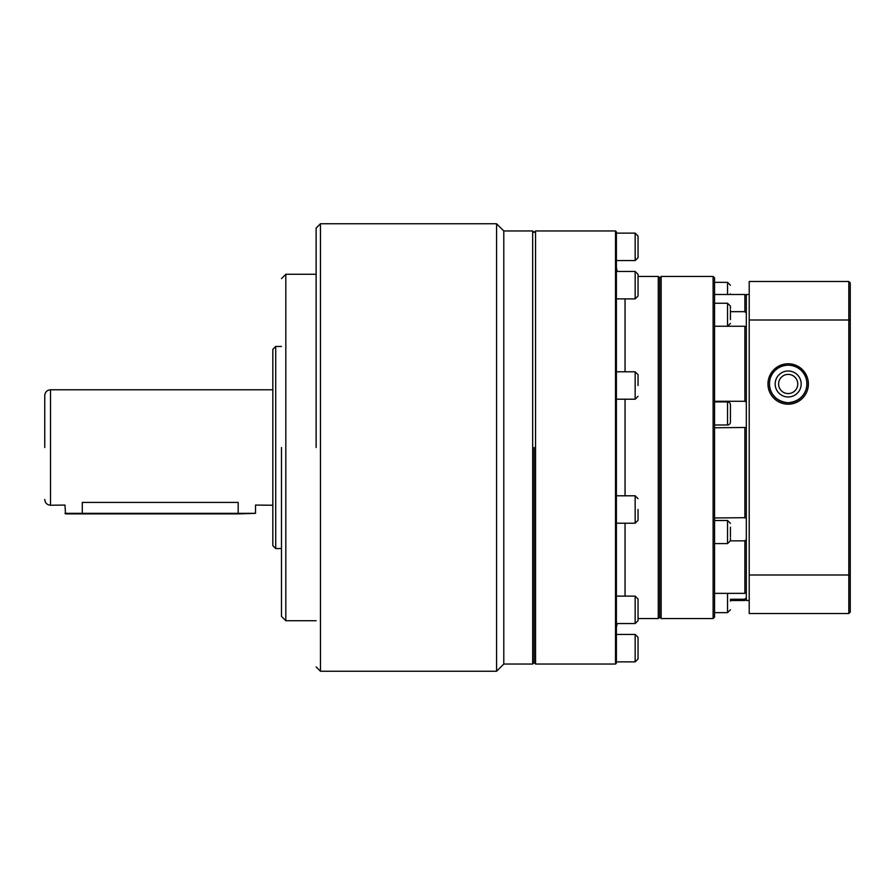 <?xml version="1.0" encoding="UTF-8"?>
<svg xmlns="http://www.w3.org/2000/svg" width="895" height="895" viewBox="0 0 895 895"><rect width="100%" height="100%" fill="white"/><g stroke="black" fill="none" stroke-linecap="round" stroke-linejoin="round"><path stroke-width="1.34" d="M638.046 648.148L638.046 637.329L635.159 634.443L635.159 661.864L638.046 658.977L638.046 648.148M638.046 246.852L638.046 236.023L635.159 233.136L635.159 260.557L638.046 257.67L638.046 246.852M616.398 298.885L635.159 298.885L638.046 295.999L638.046 274.34L635.159 271.453L638.046 274.34M638.046 385.499L638.046 374.669L638.046 385.499M638.046 509.501L638.046 520.331L638.046 509.501M616.398 623.546L635.159 623.546L638.046 620.66L638.046 599.001L638.046 620.66L638.046 618.557L658.261 618.557L658.261 276.443L638.046 276.443M730.432 601.116C730.432 590.834 730.432 590.834 730.432 601.116C730.432 611.397 730.432 611.397 730.432 601.116M730.432 294.489L730.432 293.884C730.432 283.603 730.432 283.603 730.432 293.884M730.432 319.627L730.432 309.961M730.432 422.104A2.886 2.886 0 0 1 727.545 424.991L727.545 401.9A2.886 2.886 0 0 1 730.432 404.786L730.432 422.104M730.432 536.877L730.432 527.211M534.114 447.5L534.114 662.591L534.114 447.5M532.67 230.966L532.67 664.034L534.114 662.591L535.557 664.034L535.557 230.966L534.114 232.409L532.67 230.966L503.795 230.966L496.58 223.75L496.58 671.25L503.795 664.034L503.795 230.966M615.525 230.966L616.398 231.839L616.398 663.161L615.525 664.034L615.525 230.966L535.557 230.966M658.261 618.557L659.704 617.114L659.704 277.886L658.261 276.443M661.148 618.557L661.148 276.443L713.114 276.443L713.114 618.557L661.148 618.557L659.704 617.114M713.114 618.557L714.557 617.114L714.557 277.886L713.114 276.443M746.318 539.584L744.875 540.837L730.432 540.837M746.318 327.1L744.875 326.25L714.557 326.25M746.318 427.474L714.557 427.754M788.182 374.39A9.599 9.599 0 0 0 778.583 383.989A9.599 9.599 0 0 0 788.182 393.576A9.599 9.599 0 0 0 797.769 383.989A9.599 9.599 0 0 0 788.182 374.39M788.182 396.977A12.989 12.989 0 0 1 775.182 383.989A12.989 12.989 0 0 1 788.182 370.989A12.989 12.989 0 0 1 801.17 383.989A12.989 12.989 0 0 1 788.182 396.977M638.046 284.297L638.046 285.169M714.557 517.948L746.318 517.702M714.557 593.363L744.875 593.363L744.875 540.837M746.318 597.748L744.875 599.236L730.432 599.236M744.875 593.363L746.318 592.132M746.318 599.068L744.875 600.511L744.875 599.236M730.432 311.661L744.875 311.661L744.875 294.489L714.557 294.489M744.875 311.661L746.318 313.161M714.557 401.262L744.875 401.262L744.875 326.25M744.875 401.262L746.318 402.146M744.875 517.948L744.875 427.754M727.545 326.25L727.545 303.248L730.432 306.135L730.432 308.674M730.432 538.163L730.432 540.703L727.545 543.589L727.545 520.498L730.432 523.385M806.943 383.989A18.761 18.761 0 0 1 788.182 402.75A18.761 18.761 0 0 1 769.409 383.989A18.761 18.761 0 0 1 788.182 365.216C811.832 365.305 814.293 400.266 788.182 402.75C762.092 400.3 764.498 365.272 788.182 365.216A18.761 18.761 0 0 1 806.943 383.989M808.386 383.989A20.205 20.205 0 0 1 788.182 404.193A20.205 20.205 0 0 1 767.966 383.989A20.205 20.205 0 0 1 788.182 363.773A20.205 20.205 0 0 1 808.386 383.989M749.204 600.511L746.318 600.511L746.318 294.489L749.204 294.489M749.204 574.993L749.204 613.511L848.807 613.511L848.807 574.993L749.204 574.993L749.204 320.007L848.807 320.007L848.807 574.993L850.25 574.5L850.25 282.932L848.807 281.489L749.204 281.489L749.204 320.007M848.807 281.489L848.807 320.007L850.25 320.5M848.807 613.511L850.25 612.068L850.25 574.5M316.136 447.5L316.136 228.08L316.136 447.5M281.489 447.5L281.489 616.398L281.489 447.5M44.75 447.5L44.75 395.534L44.75 447.5M281.489 346.454L275.716 346.454L275.716 548.545L281.489 548.545M275.716 346.454L272.83 349.341L272.83 545.659L275.716 548.545M64.955 513.327L238.182 513.327L238.182 513.898L65.536 513.898L64.955 505.071L50.523 505.239C47.021 504.903 45.097 502.968 44.75 499.466M82.284 513.898L82.284 502.408C59.182 505.507 59.182 505.507 82.284 502.408L238.182 502.408C261.284 505.507 261.284 505.507 238.182 502.408L238.182 513.327L255.511 513.327L255.511 505.071L272.83 505.239M238.182 513.898L255.511 513.327M625.057 399.204L625.057 495.796M625.057 523.217L625.057 596.115M635.159 298.885L635.159 271.453L616.398 271.453M616.398 399.204L635.159 399.204L635.159 371.783L638.046 374.669M616.398 523.217L635.159 523.217L635.159 495.796L638.046 498.683M638.046 620.66L635.159 623.546L635.159 596.115L638.046 599.001M714.557 612.661L727.545 612.661L727.545 593.363M727.545 294.489L727.545 282.339L730.432 285.225M625.057 298.885L625.057 371.783M316.136 228.08L320.466 223.75L320.466 671.25L496.58 671.25M281.489 278.602L285.818 274.273L285.818 620.727L316.136 620.727M272.83 389.761L50.523 389.761L50.523 505.239M617.214 623.546L616.398 627.227M727.545 326.339L730.432 323.453M615.525 664.034L535.557 664.034M616.398 661.864L635.159 661.864M616.398 260.557L635.159 260.557M714.557 424.991L727.545 424.991M714.557 543.589L727.545 543.589M617.214 271.453L616.398 267.773M616.398 634.443L635.159 634.443M616.398 233.136L635.159 233.136M616.398 371.783L635.159 371.783M616.398 495.796L635.159 495.796M616.398 596.115L635.159 596.115M635.159 399.204L638.046 396.317M635.159 523.217L638.046 520.331M659.704 277.886L661.148 276.443M744.875 600.511L730.432 600.511M714.557 282.339L727.545 282.339M714.557 303.248L727.545 303.248M714.557 401.9L727.545 401.9M714.557 520.498L727.545 520.498M746.318 295.932L744.875 294.489M727.545 612.661L730.432 609.775M50.523 389.761C47.021 390.097 45.097 392.032 44.75 395.534M532.67 664.034L503.795 664.034M320.466 223.75L496.58 223.75M320.466 671.25L316.136 666.92M285.818 274.273L316.136 274.273M285.818 620.727L281.489 616.398"/></g></svg>
